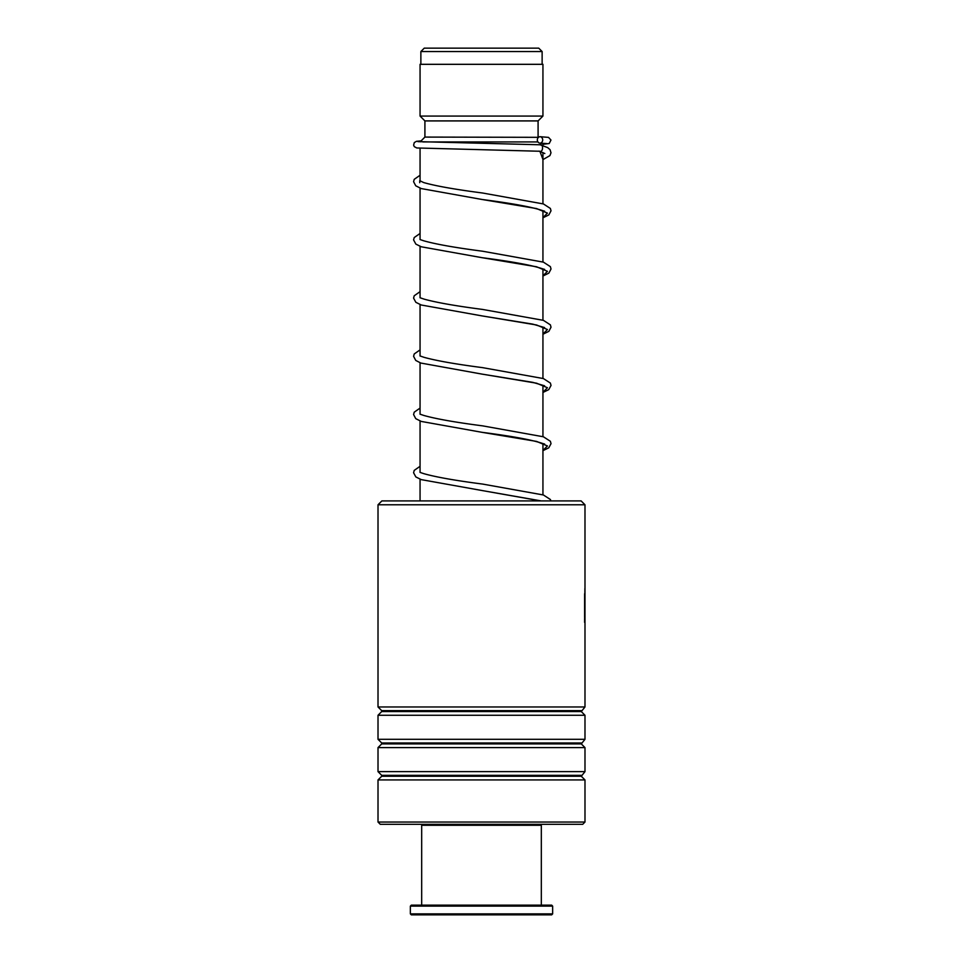 <?xml version="1.0" encoding="UTF-8"?>
<svg xmlns="http://www.w3.org/2000/svg" width="963" height="963" viewBox="0 0 963 963"><rect width="100%" height="100%" fill="white"/><g stroke="black" fill="none" stroke-linecap="round" stroke-linejoin="round"><path stroke-width="1.44" d="M424.262 48.15L538.738 48.15L542.133 51.545L420.867 51.545L424.262 48.15M542.133 64.316L542.133 51.545M420.867 64.316L420.867 51.545M542.939 494.826L542.939 443.546M542.939 436.612L542.939 385.332M542.939 378.411L542.939 327.119M542.939 320.198L542.939 268.906M542.939 261.984L542.939 210.704M542.939 203.771L542.939 152.539M542.939 145.654L542.939 143.318M422.901 141.934L537.775 141.934M420.061 500.904L420.061 479.189M420.061 472.002L420.061 420.975M420.061 413.789L420.061 362.762M420.061 355.576L420.061 304.549M420.061 297.374L420.061 246.335M420.061 239.161L420.061 188.134M420.061 181.345L420.061 148.266M420.205 141.79L424.912 137.083L538.341 137.324M538.088 137.083L538.088 120.917L542.939 116.066L542.939 64.316L420.061 64.316L420.061 116.066L542.939 116.066M424.912 137.083L424.912 120.917L538.088 120.917M424.912 120.917L420.061 116.066M381.89 500.904L581.11 500.904L584.986 504.781L378.014 504.781L381.89 500.904M584.986 822.041L582.723 824.304L380.277 824.304L378.014 822.041L584.986 822.041L584.986 779.934L378.014 779.934L381.709 776.25L581.291 776.25L584.986 771.64L584.986 747.601L378.014 747.601L381.709 743.905L581.291 743.905L584.986 739.307L584.986 715.256L378.014 715.256L381.709 711.573L581.291 711.573L584.986 706.962L584.986 504.781M581.291 710.658L381.709 710.658L378.014 706.962L584.986 706.962M581.291 742.991L381.709 742.991L378.014 739.307L584.986 739.307M581.291 775.335L381.709 775.335L378.014 771.64L584.986 771.64M584.89 588.381L584.589 622.351M584.613 593.738L584.613 617.151M542.939 159.605L549.921 155.609L550.992 152.804L550.054 149.674L547.706 147.628L540.135 144.787C543.565 143.643 543.228 152.407 539.894 151.263L539.701 151.251M540.014 136.71A3.238 2.853 -90 0 0 540.014 143.174A3.238 2.853 -90 0 0 540.014 136.71M540.363 824.304L541.326 825.267L421.674 825.267L421.674 905.148M552.642 913.875L551.679 914.85L411.321 914.85L410.358 913.875L552.642 913.875L552.642 906.123L410.358 906.123L410.358 913.875M410.358 906.123L411.321 905.148L551.679 905.148L552.642 906.123M539.894 151.263L542.939 159.437M544.589 211.162L542.988 210.716C532.407 207.093 512.099 203.349 482.066 199.485L536.584 208.562L547.441 213.112L542.939 217.65M544.589 269.363L542.988 268.93C532.407 265.307 512.099 261.563 482.066 257.687L536.584 266.775L547.441 271.325L542.939 275.863M544.589 327.576L532.72 324.122L482.09 315.912L536.584 324.988L547.441 329.527L542.939 334.077M544.589 385.79L532.732 382.335L482.114 374.126L536.596 383.202L547.441 387.74L542.939 392.29M544.589 444.003L543.192 443.654C532.828 440.019 512.46 436.239 482.126 432.339L536.596 441.415L547.441 445.953L542.939 450.491M540.7 500.904L482.114 490.54L541.122 500.904M381.709 710.658L381.709 711.573M381.709 742.991L381.709 743.905M381.709 775.335L381.709 776.25M378.014 822.041L378.014 779.934M378.014 771.64L378.014 747.601M378.014 706.962L378.014 504.781M378.014 739.307L378.014 715.256M584.986 620.16L584.986 590.728M581.291 776.25L584.986 779.934M581.291 743.905L584.986 747.601M581.291 711.573L584.986 715.256M539.003 151.095L544.829 153.502M542.939 217.819L548.85 214.905L551.017 210.801L550.379 208.441L543.409 203.939L482.583 193.009C455.343 189.47 435.733 186.003 423.756 182.585L419.748 180.707L419.748 182.681M542.939 276.032L548.85 273.119L551.017 269.014L550.379 266.643L543.421 262.141L482.583 251.223C455.33 247.684 435.721 244.205 423.744 240.798L420.012 239.534M542.939 334.245L548.85 331.332L551.017 327.227L550.379 324.856L543.421 320.354L482.607 309.436C455.836 305.957 436.371 302.526 424.202 299.156L420.012 297.748M542.939 392.459L548.754 389.63L551.029 385.441L550.379 383.069L543.409 378.567L482.632 367.649C455.848 364.17 436.371 360.74 424.202 357.369L420.012 355.961M542.939 450.66L548.754 447.831L551.029 443.654L550.379 441.283L543.409 436.781L482.644 425.863C455.367 422.324 435.733 418.845 423.744 415.426L420.012 414.174M550.92 500.904L550.379 499.496L543.409 494.982L482.632 484.076C455.355 480.537 435.733 477.058 423.744 473.64L420.012 472.388M539.798 151.251L416.786 147.965L414.307 146.665L413.621 145.16L414.283 142.596L416.461 141.32L421.084 140.911M539.894 143.174L546.647 143.559M540.231 144.787L417.942 141.621M540.135 136.71L548.525 137.384L550.968 140.044L549.223 143.499L542.939 144.306M420.061 175.254L414.222 179.335L413.584 181.694L415.751 185.799L421.288 188.579L482.066 199.485M420.061 233.467L414.222 237.536L413.584 239.907L415.847 244.096L421.288 246.793L482.066 257.687M420.061 291.669L414.222 295.749L413.584 298.121L415.847 302.31L421.276 305.006L482.09 315.912M420.061 349.882L414.222 353.963L413.584 356.334L415.751 360.439L420.831 363.051L482.114 374.126M420.061 408.095L414.222 412.176L413.584 414.547L415.751 418.652L421.276 421.433L482.126 432.339M420.061 466.309L414.222 470.389L413.584 472.749L415.86 476.95L421.288 479.634L482.114 490.54M422.637 824.304L421.674 825.267M541.326 825.267L541.326 905.148"/></g></svg>
